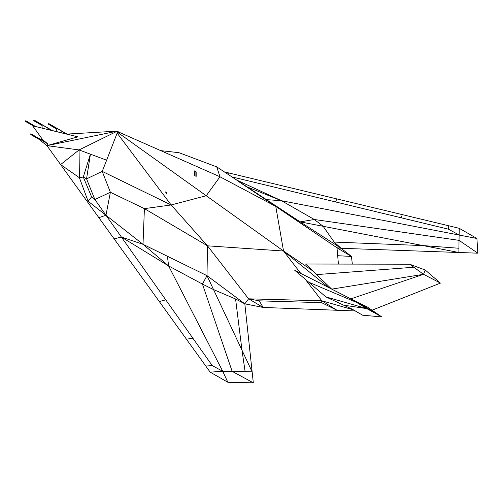 <?xml version="1.0" encoding="UTF-8"?>
<svg xmlns="http://www.w3.org/2000/svg" width="503" height="503" viewBox="0 0 503 503"><rect width="100%" height="100%" fill="white"/><g stroke="black" fill="none" stroke-linecap="round" stroke-linejoin="round"><path stroke-width="0.75" d="M166.6 192.442L165.657 191.894L166.6 192.442L166.6 193.366L166.034 193.095L166.034 192.221M165.657 191.894L166.034 193.095M195.56 171.253L196.17 171.881L194.472 170.901L195.56 171.253M195.089 171.529L195.089 175.855L196.17 176.352L196.17 171.881M195.089 175.855L194.472 175.138L194.472 170.901M265.678 199.572L281.51 200.728L314.318 219.497L323.146 226.3L334.174 242.069L341.072 248.281L300.159 221.867L458.868 252.5L477.85 253.179L476.907 238.479L459.264 228.318L459.025 240.346L314.318 219.497L300.159 221.867L216.743 166.877L178.949 152.679L160.753 150.636M352.326 264.1L351.446 256.436L337.494 255.7M338.418 264.075L336.985 247.797L351.446 256.436L341.072 248.281L336.985 247.797L275.763 206.412L300.159 221.867M312.64 270.809L283.535 251.016L328.723 287.59M336.979 198.943L448.739 225.784L448.462 229.198L335.419 201.892L336.979 198.943L228.481 172.881L227.934 174.371M235.932 179.728L281.51 200.728L476.907 238.479M477.85 253.179L459.025 240.346L458.925 248.249L423.142 245.602L334.174 242.069M448.462 229.198L459.006 234.932M459.264 228.318L448.739 225.784M341.072 248.281L458.868 252.5L458.925 248.249M275.763 206.412L219.974 176.76L206.23 195.736L171.139 204.96L117.136 133.125L106.642 160.199L79.065 149.932L117.362 131.12L117.136 133.125L117.985 132.635L283.535 251.016L275.763 206.412L237.171 180.558M231.562 176.804L335.419 201.892M281.51 200.728L245.942 186.424M26.099 120.921L25.156 120.808L25.722 121.575L26.099 120.921L35.606 126.561L77.877 136.841L66.993 134.087L117.362 131.12L118.834 132.144L219.974 176.76L216.743 166.877M117.362 131.12L46.961 145.656L60.599 164.582L79.065 149.932L46.961 145.656L38.976 139.287L31.035 134.697L31.412 134.043L48.005 144.053L46.961 145.656L77.877 136.841M35.581 126.542L42.145 128.12M34.531 120.299L34.154 120.953L33.582 120.192L34.531 120.299L52.381 130.585L56.764 131.635L56.713 129.045L48.772 124.461L48.2 123.7L49.149 123.807L48.772 124.461M224.156 171.844L228.481 172.881M118.834 132.144L117.985 132.635M321.58 302.655L336.997 310.263L263.107 307.44L259.296 300.844L321.58 302.655L321.832 300.788L336.997 310.263L355.445 310.967M168.593 265.924L143.003 244.307L105.97 215.253L121.368 237.026L168.593 265.924L202.439 284.088L213.536 289.583L235.58 298.989L244.829 303.843L206.997 275.65L252.141 371.855L253.317 382.814L227.846 382.267L210.166 372.132L222.754 371.333L232.135 371.34L202.439 284.088L206.997 275.65L167.449 256.279L168.593 265.924L222.754 371.333L227.846 382.267M305.315 279.322L321.832 300.788L248.601 298.826L263.107 307.44L244.829 303.843L248.601 298.826L259.296 300.844M321.832 300.788L353.37 309.817M248.601 298.826L207.494 245.829L283.535 251.016L300.693 273.311M159.288 301.53L205.784 366.052L212.235 365.587L165.764 299.845L159.288 301.53L114.143 238.894L121.368 237.026L165.764 299.845M253.317 382.814L232.135 371.34L245.143 371.673L241.981 350.201L235.58 298.989M210.166 372.132L205.784 366.052M212.235 365.587L222.754 371.333M244.829 303.843L252.141 371.855L245.143 371.673M121.368 237.026L143.003 244.307L144.405 208.638L110.383 192.265L102.216 171.391L171.139 204.96L207.494 245.829L206.997 275.65M171.139 204.96L144.405 208.638L207.494 245.829M35.606 126.561L33.223 126.593L42.705 139.752L39.731 138.847M167.449 256.279L143.003 244.307M98.846 217.661L60.599 164.582L79.373 177.697L88.107 201.238L105.97 215.253L98.846 217.661L114.143 238.894M106.642 160.199L102.216 171.391L86.554 178.879L83.284 177.056L91.596 196.887L88.107 201.238M79.065 149.932L79.373 177.697L83.284 177.056L90.421 154.163L86.554 178.879L94.878 199.528L105.97 215.253L110.383 192.265L94.878 199.528L91.596 196.887M372.025 310.206L440.427 283.101L425.224 270.023L409.675 264.213L305.566 264.012L316.588 274.613L413.831 267.238L409.675 264.213M440.427 283.101L423.532 274.305L425.224 270.023M316.588 274.613L331.697 289.137L423.532 274.305L413.831 267.238M423.532 274.305L350.868 298.864M367.146 306.855L363.329 305.755L350.22 298.543L294.72 270.274L308.653 282.17L356.614 302.435L350.22 298.543L367.146 306.855L381.827 316.934L363.329 305.755L366.712 308.578L356.614 302.435M351.716 308.93L362.657 315.199L381.827 316.934L366.712 308.578L325.875 296.883L308.653 282.17M351.635 308.892L343.656 305.176L366.712 308.578M343.656 305.176L325.875 296.883M25.722 121.575L31.947 125.172L32.399 124.562M33.223 126.593L31.947 125.172M32.324 124.518L32.739 124.775M31.035 134.697L30.463 133.936L31.412 134.043M39.353 138.633L38.976 139.287M48.005 144.053L42.705 139.752M49.149 123.807L57.09 128.391L56.713 129.045M65.761 133.804L66.993 134.087L57.09 128.391L65.761 133.804L56.764 131.635M34.154 120.953L42.095 125.536L42.472 124.889L51.143 130.296M42.145 128.127L42.095 125.536M402.243 214.618L401.331 217.812M186.443 339.211L192.863 338.173M347.466 297.141L352.207 299.518M40.133 138.966L39.391 138.652"/></g></svg>
